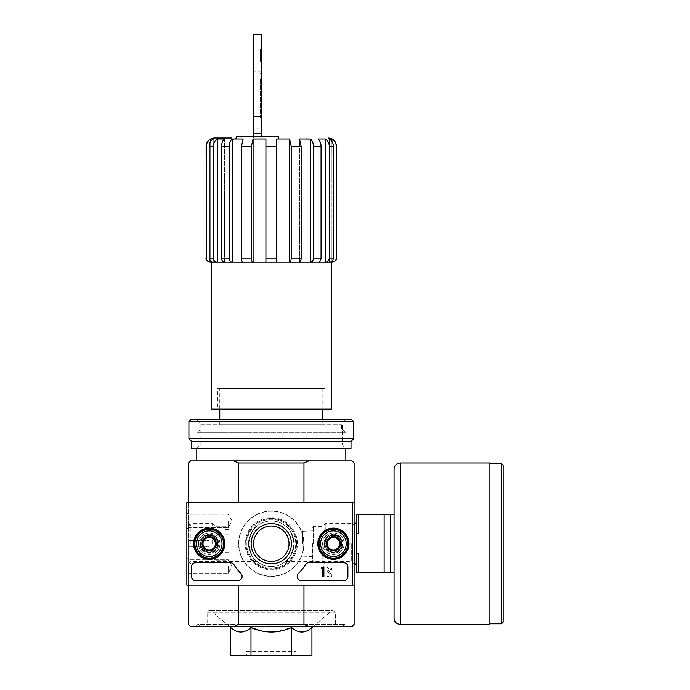 <?xml version="1.0" encoding="UTF-8"?>
<svg xmlns="http://www.w3.org/2000/svg" width="690" height="690" viewBox="0 0 690 690"><rect width="100%" height="100%" fill="white"/><g stroke="black" fill="none" stroke-linecap="round" stroke-linejoin="round"><path stroke-width="0.52" stroke-dasharray="3.45 2.59" d="M236.118 138L306.498 138L236.118 138L234.048 140.07L308.568 140.07L234.048 140.07L231.978 138L310.638 138L214.383 138M236.532 136.758L253.506 136.758L253.506 138L278.76 138L236.532 138L253.506 138L253.506 128.124L261.786 128.124L261.786 138L261.786 136.758L278.76 136.758M253.506 136.758L261.786 136.758M248.538 543.72A22.77 22.77 0 0 1 282.693 524.003A22.77 22.77 0 0 1 282.693 563.437A22.77 22.77 0 0 1 248.538 543.72C250.884 532.809 253.713 526.893 257.025 525.987C253.704 526.91 250.875 532.818 248.538 543.72A22.77 22.77 0 0 1 282.693 524.003A22.77 22.77 0 0 1 282.693 563.437A22.77 22.77 0 0 1 248.538 543.72C250.884 554.639 253.713 560.547 257.025 561.453C253.713 560.539 250.884 554.631 248.538 543.72M294.078 543.72C291.732 554.631 288.903 560.547 285.591 561.453C288.894 560.539 291.723 554.648 294.078 543.78C291.749 532.827 288.92 526.901 285.591 525.987C288.903 526.901 291.732 532.809 294.078 543.72M331.925 138.992L329.372 138.992L329.561 262.2C331.89 261.959 333.166 260.579 333.399 258.06L333.399 146.28C333.279 143.063 331.933 140.631 329.372 138.992L329.372 262.2L331.338 262.2L213.055 262.2C210.726 261.959 209.441 260.579 209.217 258.06L209.217 146.28C209.337 143.063 210.683 140.631 213.245 138.992L213.245 262.2L210.692 262.2L210.692 138.992L213.245 138.992L213.055 262.2L217.169 262.2C214.849 261.959 213.564 260.579 213.331 258.06L213.331 146.28C213.452 143.063 214.797 140.631 217.359 138.992L224.638 138.992L224.492 262.2L232.099 262.2C230.322 261.959 229.347 260.579 229.166 258.06L229.166 146.28C229.261 143.063 230.288 140.631 232.245 138.992L243.139 138.992L243.061 262.2L253.006 262.2C252.04 261.959 251.514 260.579 251.41 258.06L251.41 146.28L253.083 138.992L265.926 138.992L265.926 262.2L253.083 262.2L289.533 262.2L276.69 262.2L276.69 138.992L276.69 262.2L276.69 138.992L289.533 138.992L289.533 262.2L310.371 262.2L299.555 262.2C300.521 261.959 301.047 260.579 301.151 258.06L301.151 146.28L299.477 138.992L299.477 262.2L299.477 138.992L310.371 138.992L310.371 262.2L318.125 262.2C319.901 261.959 320.885 260.579 321.066 258.06L321.066 146.28C320.971 143.063 319.944 140.631 317.978 138.992L317.978 262.2L317.978 138.992L325.257 138.992L325.257 262.2L331.925 262.2L331.925 138.992C334.685 140.639 336.142 143.072 336.289 146.28L336.513 146.28M331.925 141.424L331.925 261.32M265.926 146.28L265.926 262.2L265.926 146.28L276.69 146.28M253.083 138.992L253.006 262.2M232.245 138.992L232.245 262.2L243.139 262.2L232.099 262.2M217.359 138.992L217.359 262.2L224.638 262.2L217.169 262.2M210.692 141.424L210.692 261.32M221.55 146.28C221.645 143.063 222.672 140.631 224.638 138.992L224.492 262.2C222.706 261.959 221.732 260.579 221.55 258.06L221.55 146.28L229.166 146.28M241.465 146.28L243.139 138.992L243.061 262.2C242.095 261.959 241.56 260.579 241.465 258.06L241.465 146.28L251.41 146.28M336.289 146.28L336.289 258.06C336.039 260.57 334.659 261.95 332.132 262.2L331.925 262.2M210.692 262.2L210.484 262.2C207.966 261.959 206.577 260.579 206.327 258.06L206.103 146.28M289.61 262.2C290.576 261.959 291.111 260.579 291.206 258.06L291.206 146.28L301.151 146.28M289.533 138.992L291.206 146.28M310.517 262.2C312.294 261.959 313.277 260.579 313.45 258.06L313.45 146.28L321.066 146.28M333.399 258.06L329.285 258.06L329.285 146.28L333.399 146.28M329.285 258.06C329.052 260.579 327.776 261.959 325.447 262.2M219.765 424.902L322.851 424.902L219.765 424.902L219.765 419.52M219.765 388.47L322.851 388.47L219.765 388.47L219.765 409.17M261.105 630.919L276.664 631.798L291.629 627.52C298.399 633.567 305.17 633.567 311.94 627.52M230.676 627.52C237.446 633.567 244.217 633.567 250.988 627.52L250.988 655.5L230.676 655.5M229.494 626.52L211.235 610.995C209.07 609.908 207.707 610.538 207.138 612.884L207.138 626.52L335.478 626.52L207.138 626.52M195.753 626.52L346.863 626.52L195.753 626.52L197.927 624.346L344.69 624.346L197.927 624.346L200.1 626.52L342.516 626.52L200.1 626.52M322.644 543.72A10.764 10.764 0 0 1 338.79 534.396A10.764 10.764 0 0 1 338.79 553.044A10.764 10.764 0 0 1 322.644 543.72A10.764 10.764 0 0 1 338.79 534.396A10.764 10.764 0 0 1 338.79 553.044A10.764 10.764 0 0 1 322.644 543.72M198.444 543.72A10.764 10.764 0 0 1 214.59 534.396A10.764 10.764 0 0 1 214.59 553.044A10.764 10.764 0 0 1 198.444 543.72A10.764 10.764 0 0 1 214.59 534.396A10.764 10.764 0 0 1 214.59 553.044A10.764 10.764 0 0 1 198.444 543.72M308.801 460.92L233.815 460.92L238.645 462.99L303.971 462.99L308.801 460.92L352.038 460.92L354.108 462.99L354.108 585.12L303.971 585.12L354.108 585.12L354.108 624.45L352.038 626.52L308.801 626.52L303.971 624.45L303.971 585.12L352.452 585.12L352.452 502.32L186.852 502.32L186.852 585.12L352.452 585.12L352.452 502.32L186.852 502.32L186.852 585.12L352.452 585.12L186.852 585.12L186.852 502.32L352.452 502.32L352.452 585.12M303.971 462.99L303.971 502.32L352.452 502.32M188.508 502.32L238.645 502.32L188.508 502.32L188.508 585.12L238.645 585.12L188.508 585.12L188.508 502.32L238.645 502.32L188.508 502.32L188.508 462.99L190.578 460.92L233.815 460.92M308.801 626.52L190.578 626.52L188.508 624.45L188.508 585.12L238.645 585.12L188.508 585.12M303.971 624.45L238.645 624.45L233.815 626.52M238.602 543.72A32.706 32.706 0 0 1 287.661 515.395A32.706 32.706 0 0 1 287.661 572.045A32.706 32.706 0 0 1 238.602 543.72A32.706 32.706 0 0 1 287.661 515.395A32.706 32.706 0 0 1 287.661 572.045A32.706 32.706 0 0 1 238.602 543.72M238.645 624.45L238.645 585.12M238.645 462.99L238.645 502.32M354.108 502.32L303.971 502.32M354.108 543.72L354.108 523.581L354.108 543.72M188.508 543.72L188.508 523.581L188.508 543.72M196.788 460.92L345.828 460.92L196.788 460.92M354.108 585.12L303.971 585.12M291.629 627.52L291.629 655.5L250.988 655.5M311.94 655.5L291.629 655.5M246.468 651.36L296.148 651.36L246.468 651.36L246.468 655.5L296.148 655.5L246.468 655.5M202.498 543.72A6.71 6.71 0 0 1 212.563 537.907A6.71 6.71 0 0 1 212.563 549.533A6.71 6.71 0 0 1 202.498 543.72A6.71 6.71 0 0 1 212.563 537.907A6.71 6.71 0 0 1 212.563 549.533A6.71 6.71 0 0 1 202.498 543.72A6.71 6.71 0 0 1 212.563 537.907A6.71 6.71 0 0 1 212.563 549.533A6.71 6.71 0 0 1 202.498 543.72A6.71 6.71 0 0 1 209.208 537.01A6.71 6.71 0 0 1 215.918 543.72A6.71 6.71 0 0 1 209.208 550.43A6.71 6.71 0 0 1 202.498 543.72M326.698 543.72A6.71 6.71 0 0 1 336.763 537.907A6.71 6.71 0 0 1 336.763 549.533A6.71 6.71 0 0 1 326.698 543.72A6.71 6.71 0 0 1 336.763 537.907A6.71 6.71 0 0 1 336.763 549.533A6.71 6.71 0 0 1 326.698 543.72A6.71 6.71 0 0 1 336.763 537.907A6.71 6.71 0 0 1 336.763 549.533A6.71 6.71 0 0 1 326.698 543.72A6.71 6.71 0 0 1 333.408 537.01A6.71 6.71 0 0 1 340.118 543.72A6.71 6.71 0 0 1 333.408 550.43A6.71 6.71 0 0 1 326.698 543.72M246.054 543.72A25.254 25.254 0 0 1 283.935 521.847A25.254 25.254 0 0 1 283.935 565.593A25.254 25.254 0 0 1 246.054 543.72A25.254 25.254 0 0 1 283.935 521.847A25.254 25.254 0 0 1 283.935 565.593A25.254 25.254 0 0 1 246.054 543.72A25.254 25.254 0 0 1 283.935 521.847A25.254 25.254 0 0 1 283.935 565.593A25.254 25.254 0 0 1 246.054 543.72A25.254 25.254 0 0 1 283.935 521.847A25.254 25.254 0 0 1 283.935 565.593A25.254 25.254 0 0 1 246.054 543.72A25.254 25.254 0 0 1 283.935 521.847A25.254 25.254 0 0 1 283.935 565.593A25.254 25.254 0 0 1 246.054 543.72M200.6 429.042L342.016 429.042L200.6 429.042L196.788 432.854L345.828 432.854L196.788 432.854L196.788 448.5L345.828 448.5L196.788 448.5L200.152 445.136L342.464 445.136L200.152 445.136L200.152 422.884L342.464 422.884L200.152 422.884L196.788 419.52L345.828 419.52L196.788 419.52M201.135 424.902L341.481 424.902L201.135 424.902L201.135 429.042L341.481 429.042L201.135 429.042M211.278 409.17L331.338 409.17M217.488 409.17L325.128 409.17L217.488 409.17L217.488 388.47L325.128 388.47L217.488 388.47M351.702 543.72L351.702 561.453L351.702 543.72M190.914 543.72L190.914 523.581L190.914 543.72M253.506 61.41L253.506 50.853L253.506 61.41M253.506 128.124L253.506 34.5M261.786 78.798L261.786 117.507L261.786 78.798M253.506 116.713L261.786 116.713L261.786 128.124M261.786 116.713L261.786 34.5M261.786 61.41L261.786 49.404L261.786 61.41M260.544 61.41L260.544 49.404L260.544 61.41M260.544 78.798L260.544 117.507L260.544 78.798M394.059 514.74L390.747 514.74L390.747 572.7L358.455 572.7L358.455 553.656L358.455 572.7L358.455 553.656L356.799 553.656L356.799 533.784L358.455 533.784L358.455 514.74L358.455 533.784L358.455 514.74L390.747 514.74L390.747 572.7L394.059 572.7L394.059 469.2M356.799 533.784L356.799 514.74L358.455 514.74M356.799 553.656L356.799 572.7L358.455 572.7M384.123 514.74L384.123 572.7M356.799 543.72L356.799 521.511L356.799 543.72M302.151 543.72L302.151 531.3L302.151 543.72M312.501 543.72L312.501 560.073L312.501 543.72M313.536 543.72L313.536 526.332L313.536 543.72M322.851 543.72L322.851 561.453L322.851 543.72M325.257 543.72L325.257 523.581L325.257 543.72M503.148 622.173L503.148 465.267M489.9 624.45L489.9 462.99M390.747 514.74L390.747 572.7M186.852 520.95L186.852 529.23L186.852 520.95M186.852 566.49L186.852 574.77L186.852 566.49M251.169 543.72A20.139 20.139 0 0 0 281.373 561.16A20.139 20.139 0 0 0 281.373 526.28A20.139 20.139 0 0 0 251.169 543.72A20.139 20.139 0 0 0 281.373 561.16A20.139 20.139 0 0 0 281.373 526.28A20.139 20.139 0 0 0 251.169 543.72A20.139 20.139 0 0 1 281.373 526.28A20.139 20.139 0 0 1 281.373 561.16A20.139 20.139 0 0 1 251.169 543.72M323.929 543.72A9.479 9.479 0 0 0 338.152 551.931A9.479 9.479 0 0 0 338.152 535.509A9.479 9.479 0 0 0 323.929 543.72A9.479 9.479 0 0 1 338.152 535.509A9.479 9.479 0 0 1 338.152 551.931A9.479 9.479 0 0 1 323.929 543.72M199.729 543.72A9.479 9.479 0 0 0 213.952 551.931A9.479 9.479 0 0 0 213.952 535.509A9.479 9.479 0 0 0 199.729 543.72A9.479 9.479 0 0 1 213.952 535.509A9.479 9.479 0 0 1 213.952 551.931A9.479 9.479 0 0 1 199.729 543.72M347.898 566.904L347.898 576.426L347.898 566.904A4.14 4.14 0 0 0 343.758 562.764L308.853 562.764L343.758 562.764A4.14 4.14 0 0 1 347.898 566.904A4.14 4.14 0 0 0 343.758 562.764L308.853 562.764A4.14 4.14 0 0 0 305.282 564.8A41.4 41.4 0 0 1 298.46 573.45A41.4 41.4 0 0 0 305.282 564.8A4.14 4.14 0 0 1 308.853 562.764A4.14 4.14 0 0 0 305.282 564.8A41.4 41.4 0 0 1 298.46 573.45A4.14 4.14 0 0 0 301.34 580.566L343.758 580.566L301.34 580.566A4.14 4.14 0 0 1 298.46 573.45A4.14 4.14 0 0 0 301.34 580.566L343.758 580.566A4.14 4.14 0 0 0 347.898 576.426A4.14 4.14 0 0 1 343.758 580.566A4.14 4.14 0 0 0 347.898 576.426L347.898 566.904M237.964 580.566L195.546 580.566L237.964 580.566A4.14 4.14 0 0 0 240.845 573.45A41.4 41.4 0 0 1 234.022 564.8A41.4 41.4 0 0 0 240.845 573.45A4.14 4.14 0 0 1 237.964 580.566A4.14 4.14 0 0 0 240.845 573.45A41.4 41.4 0 0 1 234.022 564.8A4.14 4.14 0 0 0 230.451 562.764L195.546 562.764L230.451 562.764A4.14 4.14 0 0 1 234.022 564.8A4.14 4.14 0 0 0 230.451 562.764L195.546 562.764A4.14 4.14 0 0 0 191.406 566.904L191.406 576.426L191.406 566.904A4.14 4.14 0 0 1 195.546 562.764A4.14 4.14 0 0 0 191.406 566.904L191.406 576.426A4.14 4.14 0 0 0 195.546 580.566A4.14 4.14 0 0 1 191.406 576.426A4.14 4.14 0 0 0 195.546 580.566L237.964 580.566M317.797 543.72A15.611 15.611 0 0 0 341.214 557.235A15.611 15.611 0 0 0 341.214 530.205A15.611 15.611 0 0 0 317.797 543.72M193.597 543.72A15.611 15.611 0 0 0 217.014 557.235A15.611 15.611 0 0 0 217.014 530.205A15.611 15.611 0 0 0 193.597 543.72M193.89 543.72A15.318 15.318 0 0 0 216.867 556.985A15.318 15.318 0 0 0 216.867 530.455A15.318 15.318 0 0 0 193.89 543.72M200.307 543.72A8.901 8.901 0 0 0 213.659 551.431A8.901 8.901 0 0 0 213.659 536.009A8.901 8.901 0 0 0 200.307 543.72A8.901 8.901 0 0 1 213.659 536.009A8.901 8.901 0 0 1 213.659 551.431A8.901 8.901 0 0 1 200.307 543.72M318.09 543.72A15.318 15.318 0 0 0 341.067 556.985A15.318 15.318 0 0 0 341.067 530.455A15.318 15.318 0 0 0 318.09 543.72M324.507 543.72A8.901 8.901 0 0 0 337.859 551.431A8.901 8.901 0 0 0 337.859 536.009A8.901 8.901 0 0 0 324.507 543.72A8.901 8.901 0 0 1 337.859 536.009A8.901 8.901 0 0 1 337.859 551.431A8.901 8.901 0 0 1 324.507 543.72M253.575 543.72A17.733 17.733 0 0 0 280.174 559.073A17.733 17.733 0 0 0 280.174 528.368A17.733 17.733 0 0 0 253.575 543.72A17.733 17.733 0 0 0 280.174 559.073A17.733 17.733 0 0 0 280.174 528.368A17.733 17.733 0 0 0 253.575 543.72A17.733 17.733 0 0 1 280.174 528.368A17.733 17.733 0 0 1 280.174 559.073A17.733 17.733 0 0 1 253.575 543.72M331.821 576.426L331.821 575.184L331.821 576.426L326.784 576.426L331.821 576.426M326.784 575.184L326.784 576.426L326.784 575.184L330.303 575.184L326.784 575.184M327.12 570.63L330.303 575.184L327.12 570.63A2.484 2.484 0 0 1 328.621 566.99A2.484 2.484 0 0 1 331.752 569.388A2.484 2.484 0 0 0 328.621 566.99A2.484 2.484 0 0 0 327.12 570.63M330.51 569.388L331.752 569.388L330.51 569.388A1.242 1.242 0 0 0 328.966 568.181A1.242 1.242 0 0 0 328.173 569.966L331.821 575.184L328.173 569.966A1.242 1.242 0 0 1 328.966 568.181A1.242 1.242 0 0 1 330.51 569.388M228.252 566.49L228.252 573.2L228.252 566.49M188.422 566.49L188.422 573.2L188.422 566.49M228.252 520.95L228.252 527.66L228.252 520.95M188.422 520.95L188.422 527.66L188.422 520.95M327.198 547.308L333.408 550.887L339.618 547.308L339.618 540.132L333.408 536.553L327.198 540.132L327.198 547.308A7.167 7.167 0 0 0 339.618 547.308A7.167 7.167 0 0 0 333.408 536.553A7.167 7.167 0 0 0 327.198 547.308L327.198 540.132L333.408 536.553L339.618 540.132L339.618 547.308L336.513 549.102A6.21 6.21 0 0 0 336.513 538.338A6.21 6.21 0 0 0 327.198 543.72A6.21 6.21 0 0 0 330.303 549.102L327.198 547.308M320.574 543.72A12.834 12.834 0 0 0 339.825 554.838A12.834 12.834 0 0 0 339.825 532.602A12.834 12.834 0 0 0 320.574 543.72M318.918 543.72A14.49 14.49 0 0 0 340.653 556.269A14.49 14.49 0 0 0 340.653 531.171A14.49 14.49 0 0 0 318.918 543.72A14.49 14.49 0 0 0 340.653 556.269A14.49 14.49 0 0 0 340.653 531.171A14.49 14.49 0 0 0 318.918 543.72A14.49 14.49 0 0 1 340.653 531.171A14.49 14.49 0 0 1 340.653 556.269A14.49 14.49 0 0 1 318.918 543.72M319.332 543.72A14.076 14.076 0 0 0 340.446 555.907A14.076 14.076 0 0 0 340.446 531.533A14.076 14.076 0 0 0 319.332 543.72A14.076 14.076 0 0 1 340.446 531.533A14.076 14.076 0 0 1 340.446 555.907A14.076 14.076 0 0 1 319.332 543.72M324.921 543.72A8.487 8.487 0 0 0 337.652 551.068A8.487 8.487 0 0 0 337.652 536.371A8.487 8.487 0 0 0 324.921 543.72A8.487 8.487 0 0 1 337.652 536.371A8.487 8.487 0 0 1 337.652 551.068A8.487 8.487 0 0 1 324.921 543.72M325.128 543.72A8.28 8.28 0 0 0 337.548 550.887A8.28 8.28 0 0 0 337.548 536.553A8.28 8.28 0 0 0 325.128 543.72A8.28 8.28 0 0 0 337.548 550.887A8.28 8.28 0 0 0 337.548 536.553A8.28 8.28 0 0 0 325.128 543.72A8.28 8.28 0 0 1 337.548 536.553A8.28 8.28 0 0 1 337.548 550.887A8.28 8.28 0 0 1 325.128 543.72A8.28 8.28 0 0 1 337.548 536.553A8.28 8.28 0 0 1 337.548 550.887A8.28 8.28 0 0 1 325.128 543.72M326.905 543.72A6.503 6.503 0 0 0 336.66 549.352A6.503 6.503 0 0 0 336.66 538.088A6.503 6.503 0 0 0 326.905 543.72A6.503 6.503 0 0 1 336.66 538.088A6.503 6.503 0 0 1 336.66 549.352A6.503 6.503 0 0 1 326.905 543.72M330.303 549.102A6.21 6.21 0 0 0 336.513 549.102L333.408 550.887L330.303 549.102M202.998 547.308L209.208 550.887L215.418 547.308L215.418 540.132L209.208 536.553L202.998 540.132L202.998 547.308A7.167 7.167 0 0 0 215.418 547.308A7.167 7.167 0 0 0 209.208 536.553A7.167 7.167 0 0 0 202.998 547.308L202.998 540.132L209.208 536.553L215.418 540.132L215.418 547.308L212.313 549.102A6.21 6.21 0 0 0 212.313 538.338A6.21 6.21 0 0 0 202.998 543.72A6.21 6.21 0 0 0 206.103 549.102L202.998 547.308M196.374 543.72A12.834 12.834 0 0 0 215.625 554.838A12.834 12.834 0 0 0 215.625 532.602A12.834 12.834 0 0 0 196.374 543.72M194.718 543.72A14.49 14.49 0 0 0 216.453 556.269A14.49 14.49 0 0 0 216.453 531.171A14.49 14.49 0 0 0 194.718 543.72A14.49 14.49 0 0 0 216.453 556.269A14.49 14.49 0 0 0 216.453 531.171A14.49 14.49 0 0 0 194.718 543.72A14.49 14.49 0 0 1 216.453 531.171A14.49 14.49 0 0 1 216.453 556.269A14.49 14.49 0 0 1 194.718 543.72M195.132 543.72A14.076 14.076 0 0 0 216.246 555.907A14.076 14.076 0 0 0 216.246 531.533A14.076 14.076 0 0 0 195.132 543.72A14.076 14.076 0 0 1 216.246 531.533A14.076 14.076 0 0 1 216.246 555.907A14.076 14.076 0 0 1 195.132 543.72M200.721 543.72A8.487 8.487 0 0 0 213.452 551.068A8.487 8.487 0 0 0 213.452 536.371A8.487 8.487 0 0 0 200.721 543.72A8.487 8.487 0 0 1 213.452 536.371A8.487 8.487 0 0 1 213.452 551.068A8.487 8.487 0 0 1 200.721 543.72M200.928 543.72A8.28 8.28 0 0 0 213.348 550.887A8.28 8.28 0 0 0 213.348 536.553A8.28 8.28 0 0 0 200.928 543.72A8.28 8.28 0 0 0 213.348 550.887A8.28 8.28 0 0 0 213.348 536.553A8.28 8.28 0 0 0 200.928 543.72A8.28 8.28 0 0 1 213.348 536.553A8.28 8.28 0 0 1 213.348 550.887A8.28 8.28 0 0 1 200.928 543.72A8.28 8.28 0 0 1 213.348 536.553A8.28 8.28 0 0 1 213.348 550.887A8.28 8.28 0 0 1 200.928 543.72M202.705 543.72A6.503 6.503 0 0 0 212.46 549.352A6.503 6.503 0 0 0 212.46 538.088A6.503 6.503 0 0 0 202.705 543.72A6.503 6.503 0 0 1 212.46 538.088A6.503 6.503 0 0 1 212.46 549.352A6.503 6.503 0 0 1 202.705 543.72M206.103 549.102A6.21 6.21 0 0 0 212.313 549.102L209.208 550.887L206.103 549.102M238.809 543.72A32.499 32.499 0 0 1 287.558 515.577A32.499 32.499 0 0 1 287.558 571.863A32.499 32.499 0 0 1 238.809 543.72A32.499 32.499 0 0 1 287.558 515.577A32.499 32.499 0 0 1 287.558 571.863A32.499 32.499 0 0 1 238.809 543.72M322.644 566.904L323.886 566.904L323.886 576.426L322.644 576.426L322.644 568.517L321.402 568.56L321.402 567.939L322.023 567.939A0.621 0.621 0 0 0 322.644 567.318L322.644 566.904M190.992 419.52L351.624 419.52M188.922 421.59L353.694 421.59M188.922 438.771L353.694 438.771M191.613 441.462L351.003 441.462M191.613 448.5L351.003 448.5M188.508 546.825L188.508 540.615L188.508 546.825L209.208 546.825L209.208 540.615L188.508 540.615L209.208 540.615L209.208 546.825L188.508 546.825M212.598 543.72L212.598 523.581L212.598 543.72M215.763 543.72L215.763 560.694L215.763 543.72M229.08 543.72L229.08 560.694L229.08 543.72M224.94 543.72L224.94 558.003L224.94 543.72M209.217 146.28L213.331 146.28M209.217 258.06L213.331 258.06M221.55 258.06L229.166 258.06M241.465 258.06L251.41 258.06M265.926 258.06L276.69 258.06M291.206 258.06L301.151 258.06M313.45 258.06L321.066 258.06M211.235 610.995L331.381 610.995L211.235 610.995M207.138 612.884L335.478 612.884L207.138 612.884M246.882 543.72A24.426 24.426 0 0 1 283.521 522.563A24.426 24.426 0 0 1 283.521 564.877A24.426 24.426 0 0 1 246.882 543.72M245.226 543.72A26.082 26.082 0 0 1 284.349 521.131A26.082 26.082 0 0 1 284.349 566.309A26.082 26.082 0 0 1 245.226 543.72M253.506 136.56L261.786 136.56M302.565 543.72L302.565 530.886L302.565 543.72M354.729 563.859L354.729 523.581M501.492 623.829L501.492 463.611M400.269 624.45L400.269 462.99M322.851 388.47L322.851 409.17M322.851 419.52L322.851 424.902M313.122 626.52L331.381 610.995L332.994 610.4L209.622 610.4L332.994 610.4L335.478 612.884L335.478 626.52M342.516 626.52L344.69 624.346L346.863 626.52M296.148 651.36L296.148 655.5M342.016 429.042L345.828 432.854L345.828 448.5L342.464 445.136L342.464 422.884L345.828 419.52M341.481 424.902L341.481 429.042M325.128 388.47L325.128 409.17M306.498 138L308.568 140.07L310.638 138M285.591 561.453L351.702 561.453L354.108 563.859L325.257 563.859L322.851 561.453M285.591 525.987L351.702 525.987L354.108 523.581L325.257 523.581L322.851 525.987M257.025 525.987L190.914 525.987L188.508 523.581M257.025 561.453L190.914 561.453L188.508 563.859M261.786 49.404L260.544 49.404M261.786 73.416L260.544 73.416M261.786 40.089L260.544 40.089M261.786 117.507L260.544 117.507M261.786 50.853L253.506 50.853M261.786 71.967L253.506 71.967M312.501 530.886L302.151 531.3M312.501 556.554L302.151 556.14M312.501 560.073L313.536 561.108L322.851 561.108M312.501 527.367L313.536 526.332L322.851 526.332M232.125 566.49L228.252 559.78L188.422 559.78L186.852 558.21L188.422 559.78L228.252 559.78L232.125 566.49L228.252 573.2L188.422 573.2L186.852 574.77L188.422 573.2L228.252 573.2L232.125 566.49M232.125 520.95L228.252 514.24L188.422 514.24L186.852 512.67L188.422 514.24L228.252 514.24L232.125 520.95L228.252 527.66L188.422 527.66L186.852 529.23L188.422 527.66L228.252 527.66L232.125 520.95M188.508 561.453L190.914 563.859L212.598 563.859L215.763 560.694L229.08 560.694M188.508 525.987L190.914 523.581L212.598 523.581L215.763 526.746L229.08 526.746M224.94 558.003L229.08 558.003M224.94 529.437L229.08 529.437M224.94 552.621L229.08 552.621M224.94 534.819L229.08 534.819"/><path stroke-width="1.03" d="M236.532 138L236.532 136.758L278.76 136.758L278.76 138M331.925 261.32L332.132 262.2C334.659 261.95 336.039 260.57 336.289 258.06L336.289 146.28C336.151 143.072 334.702 140.648 331.925 138.992L329.372 138.992C331.933 140.631 333.279 143.063 333.399 146.28L333.399 258.06C333.175 260.579 331.89 261.959 329.561 262.2L325.447 262.2C327.767 261.959 329.052 260.579 329.285 258.06L329.285 146.28C329.165 143.063 327.819 140.631 325.257 138.992L317.978 138.992C319.944 140.631 320.971 143.063 321.066 146.28L321.066 258.06C320.885 260.579 319.91 261.959 318.125 262.2L310.517 262.2C312.294 261.959 313.269 260.579 313.45 258.06L313.45 146.28C313.355 143.063 312.329 140.631 310.371 138.992L299.477 138.992L301.151 146.28L301.151 258.06C301.056 260.579 300.521 261.959 299.555 262.2L289.61 262.2C290.576 261.959 291.102 260.579 291.206 258.06L291.206 146.28L289.533 138.992L289.533 262.2L265.926 262.2L265.926 138.992L253.083 138.992L253.083 262.2L210.692 262.2L210.692 261.32M289.533 138.992L276.69 138.992L276.69 262.2L243.061 262.2C242.095 261.959 241.569 260.579 241.465 258.06L241.465 146.28L243.139 138.992L232.245 138.992L232.245 262.2L224.492 262.2C222.715 261.959 221.732 260.579 221.55 258.06L221.55 146.28C221.645 143.063 222.672 140.631 224.638 138.992L217.359 138.992L217.359 262.2L213.055 262.2C210.726 261.959 209.45 260.579 209.217 258.06L209.217 146.28C209.337 143.063 210.683 140.631 213.245 138.992L210.692 138.992L210.692 141.424M321.066 146.28L313.45 146.28C313.355 143.063 312.329 140.631 310.371 138.992L310.371 262.2L289.61 262.2M333.399 146.28L329.285 146.28C329.165 143.063 327.819 140.631 325.257 138.992L325.257 262.2L310.517 262.2M331.925 262.2L325.447 262.2M331.925 138.992L331.925 141.424M231.978 138L214.383 138C209.355 138.492 206.595 141.252 206.103 146.28L206.327 146.28C206.465 143.072 207.914 140.648 210.692 138.992C207.932 140.639 206.474 143.072 206.327 146.28L206.327 258.06C206.577 260.579 207.966 261.959 210.484 262.2L210.692 262.2M253.006 262.2C252.04 261.959 251.505 260.579 251.41 258.06L251.41 146.28L241.465 146.28M253.083 138.992L251.41 146.28M232.099 262.2C230.322 261.959 229.339 260.579 229.166 258.06L229.166 146.28L221.55 146.28M232.245 138.992C230.288 140.631 229.261 143.063 229.166 146.28M217.169 262.2C214.84 261.959 213.564 260.579 213.331 258.06L213.331 146.28L209.217 146.28M217.359 138.992C214.797 140.631 213.452 143.063 213.331 146.28M219.765 409.17L219.765 419.52M291.629 627.52L291.629 655.5L311.94 655.5L311.94 627.52C305.17 633.567 298.399 633.567 291.629 627.52C278.148 633.558 264.598 633.558 250.988 627.52L261.105 630.919M230.676 627.52L230.676 655.5L250.988 655.5L250.988 627.52C244.217 633.567 237.446 633.567 230.676 627.52L229.494 626.52M303.971 585.12L303.971 624.45L238.645 624.45L238.645 585.12M352.452 585.12L354.108 585.12L354.108 502.32L352.452 502.32L352.452 585.12L186.852 585.12L186.852 502.32L352.452 502.32M354.108 502.32L354.108 462.99L352.038 460.92L308.801 460.92L303.971 462.99L303.971 502.32M303.971 462.99L238.645 462.99L238.645 502.32M303.971 624.45L308.801 626.52L233.815 626.52L238.645 624.45M188.508 585.12L188.508 624.45L190.578 626.52L233.815 626.52M308.801 626.52L352.038 626.52L354.108 624.45L354.108 585.12M308.801 460.92L190.578 460.92L188.508 462.99L188.508 502.32M238.645 462.99L233.815 460.92M250.988 655.5L291.629 655.5M196.788 448.5L196.788 460.92M331.338 262.2L331.338 409.17L211.278 409.17L211.278 262.2M253.506 133.713L261.786 133.713L261.786 34.5L253.506 34.5L253.506 136.758M261.786 133.713L261.786 136.758M394.059 514.74L358.455 514.74L358.455 533.784L356.799 533.784L356.799 553.656L358.455 553.656L358.455 572.7L394.059 572.7L394.059 618.24L394.059 469.2C394.43 465.431 396.5 463.361 400.269 462.99L400.269 624.45L489.9 624.45L489.9 462.99L400.269 462.99M356.799 533.784L356.799 514.74L358.455 514.74M356.799 553.656L356.799 572.7L358.455 572.7M384.123 514.74L384.123 572.7M390.747 514.74L390.747 572.7M503.148 465.267L503.148 622.173L501.492 623.829L501.492 463.611L503.148 465.267M193.597 543.72A15.611 15.611 0 0 1 217.014 530.205A15.611 15.611 0 0 1 217.014 557.235A15.611 15.611 0 0 1 193.597 543.72M317.797 543.72A15.611 15.611 0 0 1 341.214 530.205A15.611 15.611 0 0 1 341.214 557.235A15.611 15.611 0 0 1 317.797 543.72M251.169 543.72A20.139 20.139 0 0 1 281.373 526.28A20.139 20.139 0 0 1 281.373 561.16A20.139 20.139 0 0 1 251.169 543.72M343.758 562.764A4.14 4.14 0 0 1 347.898 566.904L347.898 576.426A4.14 4.14 0 0 1 343.758 580.566L301.34 580.566A4.14 4.14 0 0 1 298.46 573.45A41.4 41.4 0 0 0 305.282 564.8A4.14 4.14 0 0 1 308.853 562.764L343.758 562.764M230.451 562.764A4.14 4.14 0 0 1 234.022 564.8A41.4 41.4 0 0 0 240.845 573.45A4.14 4.14 0 0 1 237.964 580.566L195.546 580.566A4.14 4.14 0 0 1 191.406 576.426L191.406 566.904A4.14 4.14 0 0 1 195.546 562.764L230.451 562.764M193.89 543.72A15.318 15.318 0 0 1 216.867 530.455A15.318 15.318 0 0 1 216.867 556.985A15.318 15.318 0 0 1 193.89 543.72M318.09 543.72A15.318 15.318 0 0 1 341.067 530.455A15.318 15.318 0 0 1 341.067 556.985A15.318 15.318 0 0 1 318.09 543.72M253.575 543.72A17.733 17.733 0 0 1 280.174 528.368A17.733 17.733 0 0 1 280.174 559.073A17.733 17.733 0 0 1 253.575 543.72M323.886 566.904L322.644 567.318A0.621 0.621 0 0 1 322.023 567.939L321.402 567.939L321.402 568.56L322.644 568.517L322.644 576.426L323.886 576.426L323.886 566.904M327.198 540.132L333.408 536.553L339.618 540.132L339.618 547.308L333.408 550.887L327.198 547.308L327.198 540.132A7.167 7.167 0 0 1 339.618 540.132A7.167 7.167 0 0 1 333.408 550.887A7.167 7.167 0 0 1 327.198 540.132L327.198 547.308L333.408 550.887L339.618 547.308L339.618 540.132L336.513 538.338A6.21 6.21 0 0 1 336.513 549.102A6.21 6.21 0 0 1 327.198 543.72A6.21 6.21 0 0 1 330.303 538.338L327.198 540.132M320.574 543.72A12.834 12.834 0 0 1 339.825 532.602A12.834 12.834 0 0 1 339.825 554.838A12.834 12.834 0 0 1 320.574 543.72M318.918 543.72A14.49 14.49 0 0 1 340.653 531.171A14.49 14.49 0 0 1 340.653 556.269A14.49 14.49 0 0 1 318.918 543.72M330.303 538.338A6.21 6.21 0 0 1 336.513 538.338L333.408 536.553L330.303 538.338M202.998 540.132L209.208 536.553L215.418 540.132L215.418 547.308L209.208 550.887L202.998 547.308L202.998 540.132A7.167 7.167 0 0 1 215.418 540.132A7.167 7.167 0 0 1 209.208 550.887A7.167 7.167 0 0 1 202.998 540.132L202.998 547.308L209.208 550.887L215.418 547.308L215.418 540.132L212.313 538.338A6.21 6.21 0 0 1 212.313 549.102A6.21 6.21 0 0 1 202.998 543.72A6.21 6.21 0 0 1 206.103 538.338L202.998 540.132M196.374 543.72A12.834 12.834 0 0 1 215.625 532.602A12.834 12.834 0 0 1 215.625 554.838A12.834 12.834 0 0 1 196.374 543.72M194.718 543.72A14.49 14.49 0 0 1 216.453 531.171A14.49 14.49 0 0 1 216.453 556.269A14.49 14.49 0 0 1 194.718 543.72M206.103 538.338A6.21 6.21 0 0 1 212.313 538.338L209.208 536.553L206.103 538.338M353.694 421.59L351.624 419.52L190.992 419.52L188.922 421.59L188.922 438.771L353.694 438.771L353.694 421.59L188.922 421.59M353.694 438.771L351.003 441.462L191.613 441.462L188.922 438.771M351.003 441.462L351.003 448.5L191.613 448.5L191.613 441.462M336.289 258.06L336.289 146.28M333.399 258.06L329.285 258.06M321.066 258.06L313.45 258.06M301.151 146.28L291.206 146.28M301.151 258.06L291.206 258.06M276.69 146.28L265.926 146.28M276.69 258.06L265.926 258.06M251.41 258.06L241.465 258.06M229.166 258.06L221.55 258.06M213.331 258.06L209.217 258.06M206.327 258.06L206.103 146.28M253.506 116.222L261.786 116.222M354.108 523.581L354.729 523.581L354.729 563.859C355.367 563.506 356.057 564.196 356.799 565.929M322.851 409.17L322.851 419.52M311.94 627.52L313.122 626.52M345.828 448.5L345.828 460.92M336.513 146.28C336.021 141.252 333.261 138.492 328.233 138M206.103 258.06C205.508 259.63 206.888 261.01 210.243 262.2M336.513 258.06C337.108 259.63 335.728 261.01 332.373 262.2M354.108 563.859L354.729 563.859M354.729 523.581C355.367 523.934 356.057 523.244 356.799 521.511M489.9 623.829L501.492 623.829M489.9 463.611L501.492 463.611M400.269 624.45C396.5 624.079 394.43 622.009 394.059 618.24"/></g></svg>
